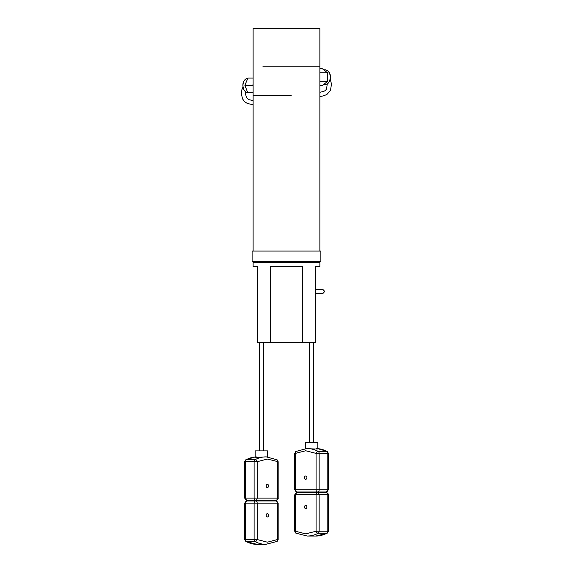 <?xml version="1.0" encoding="UTF-8"?>
<svg xmlns="http://www.w3.org/2000/svg" width="573" height="573" viewBox="0 0 573 573"><rect width="100%" height="100%" fill="white"/><g stroke="black" fill="none" stroke-linecap="round" stroke-linejoin="round"><path stroke-width="0.86" d="M319.87 261.424L319.87 262.312L253.108 262.312L253.108 266.488L257.277 266.488L257.277 342.633L270.327 342.633L270.327 266.488L302.651 266.488L302.651 342.633L315.694 342.633L315.694 266.488L319.87 266.488L319.87 262.312L253.108 262.312L253.108 261.424M270.327 342.633L302.651 342.633L270.327 342.633M291.199 95.404L253.108 95.404L291.199 95.404M262.885 66.203L319.87 66.203L262.885 66.203M319.87 251.074L319.87 28.65L253.108 28.65L253.108 251.074M253.108 86.387L252.679 85.298L253.108 84.295M252.679 85.298L244.864 85.298L247.951 78.064L253.108 78.064M244.864 85.298L247.758 92.69L253.108 92.69M247.758 92.69L253.108 92.826M319.87 81.244L327.627 81.244L322.506 85.585L319.87 85.585M327.627 81.244L327.527 72.8L319.87 72.8M327.527 72.8L322.305 68.703L319.87 68.703M307.185 448.58L307.966 448.595A43.398 30.956 90 0 1 318.144 451.359A2.17 1.547 90 0 1 319.147 453.393L319.147 489.808A2.17 1.547 90 0 1 317.6 491.978L296.886 491.978L309.979 491.978L309.979 492.644L303.604 492.644L303.633 491.978M306.67 448.587L295.869 451.474L294.715 453.393L294.715 489.808L327.806 489.808A2.17 1.547 90 0 1 326.252 491.978L317.6 491.978A2.17 1.518 -90 0 1 316.081 489.808L316.081 453.393A2.17 1.425 -62.2 0 1 318.144 451.359L326.803 451.359A2.17 1.425 -62.2 0 1 327.269 451.474L328.422 453.393L327.806 453.393L327.806 489.808L328.422 489.808L328.422 453.393M305.717 475.955A1.669 1.189 90 0 1 306.913 477.624A1.669 1.189 90 0 1 305.717 479.293A1.669 1.189 90 0 1 304.528 477.624A1.669 1.189 90 0 1 305.717 475.955M317.829 448.809L317.829 442.571L305.309 442.571L305.309 448.659M309.979 491.978L314.52 491.978M328.422 489.808L326.252 491.978L318.917 491.978L318.917 492.644M327.269 451.474L317.829 448.659A43.398 30.956 90 0 1 326.803 451.359A2.17 1.547 90 0 1 327.806 453.393L316.081 453.393L305.717 450.75L295.36 453.393L295.36 489.808A2.17 1.518 -90 0 0 295.804 491.34A2.17 1.518 -90 0 0 296.886 491.978L294.715 489.808M316.625 448.595C320.966 449.103 313.345 449.103 307.966 448.595M295.869 451.474A2.17 1.425 62.2 0 0 295.36 453.393L294.715 453.393M307.243 536.042A43.398 30.956 -90 0 0 318.144 533.262A2.17 1.425 -117.8 0 1 316.081 531.228L305.717 533.871L295.36 531.228A2.17 1.425 117.8 0 0 295.869 533.148L307.243 536.042L315.895 536.042A43.398 30.956 -90 0 0 326.803 533.262A2.17 1.547 -90 0 0 327.806 531.228L327.806 494.814A2.17 1.547 -90 0 0 326.252 492.644L314.498 492.644M315.895 536.042L327.269 533.148A2.17 1.425 -117.8 0 1 326.803 533.262L318.144 533.262A2.17 1.547 -90 0 0 319.147 531.228L319.147 494.814L316.081 494.814L316.081 531.228L328.422 531.228L328.422 494.814L319.147 494.814A2.17 1.547 -90 0 0 317.6 492.644L296.886 492.644L294.715 494.814L316.081 494.814A2.17 1.518 -90 0 1 316.525 493.281A2.17 1.518 -90 0 1 317.6 492.644L326.252 492.644C328.723 492.902 328.522 495.788 328.422 494.814M305.717 508.666A1.669 1.189 -90 0 0 306.913 506.998A1.669 1.189 -90 0 0 305.717 505.329A1.669 1.189 -90 0 0 304.528 506.998A1.669 1.189 -90 0 0 305.717 508.666M313.71 492.644L310.007 492.644M245.803 459.79A2.17 1.447 61.8 0 1 246.29 459.675A43.398 30.412 -90 0 1 255.15 456.975L245.803 459.79L244.657 461.702L244.657 498.116L245.308 498.116L245.308 461.702A2.17 1.518 -90 0 1 246.29 459.675L255.1 459.675A2.17 1.447 61.8 0 1 257.184 461.702L257.184 498.116L277.54 498.116L277.54 461.702A2.17 1.447 -61.8 0 0 277.017 459.79L278.163 461.702L278.163 498.116L277.54 498.116A2.17 1.547 -90 0 1 275.993 500.286L246.827 500.286A2.17 1.518 -90 0 1 245.308 498.116L257.184 498.116A2.17 1.547 -90 0 1 256.733 499.649A2.17 1.547 -90 0 1 255.637 500.286A2.17 1.518 -90 0 1 254.118 498.116L254.118 461.702A2.17 1.518 -90 0 1 255.1 459.675A43.398 30.412 -90 0 1 265.098 456.903L265.872 456.889M267.362 484.264A1.669 1.167 -90 0 1 268.529 485.933A1.669 1.167 -90 0 1 267.362 487.602A1.669 1.167 -90 0 1 266.194 485.933A1.669 1.167 -90 0 1 267.362 484.264M267.67 456.968L267.67 450.879L255.15 450.879L255.15 457.111M265.098 456.903C259.82 457.412 252.034 457.412 256.289 456.903M244.657 498.116L246.827 500.286L258.996 500.286M263.501 500.952L263.501 500.286L259.898 500.286L259.898 500.952M265.815 544.35L277.017 541.449A2.17 1.447 -118.2 0 0 277.54 539.537L267.362 542.18L257.184 539.537A2.17 1.447 118.2 0 1 255.1 541.571A43.398 30.412 90 0 0 265.815 544.35L257.005 544.35L245.803 541.449A2.17 1.447 118.2 0 0 246.29 541.571A43.398 30.412 90 0 0 257.005 544.35M267.362 516.975A1.669 1.167 90 0 0 268.529 515.306A1.669 1.167 90 0 0 267.362 513.637A1.669 1.167 90 0 0 266.194 515.306A1.669 1.167 90 0 0 267.362 516.975M259.934 500.952L255.637 500.952A2.17 1.518 90 0 0 254.118 503.123L254.118 539.537A2.17 1.518 90 0 0 255.1 541.571L246.29 541.571A2.17 1.518 90 0 1 245.308 539.537L257.184 539.537L257.184 503.123L244.657 503.123L244.657 539.537L245.803 541.449M278.163 539.537L278.163 503.123L277.54 503.123L277.54 539.537L278.163 539.537L277.017 541.449M255.637 500.952A2.17 1.547 -90 0 1 256.733 501.59A2.17 1.547 -90 0 1 257.184 503.123L277.54 503.123A2.17 1.547 -90 0 0 277.088 501.59A2.17 1.547 -90 0 0 275.993 500.952L246.827 500.952A2.17 1.518 90 0 0 245.308 503.123L245.308 539.537L244.657 539.537M278.163 503.123L275.993 500.952L268.708 500.952M315.694 289.301L322.771 289.301L324.755 291.471L322.771 293.641L315.694 293.641M320.873 251.074L252.106 251.074L252.106 261.424L320.873 261.424L320.873 251.074M247.908 78.15A7.313 5.171 90 0 0 245.595 79.11A7.313 5.171 90 0 0 243.683 89.094A7.313 5.171 90 0 0 248.173 92.769C246.591 93.048 245.008 91.787 243.425 88.994C241.935 83.056 243.518 79.439 248.173 78.143M327.512 70.694A7.313 5.171 -90 0 0 325.07 69.834L327.735 70.766C332.476 73.938 330.607 84.74 325.07 84.46A7.313 5.171 -90 0 0 329.633 80.592A7.313 5.171 -90 0 0 327.512 70.694M294.715 494.814L294.715 531.228L295.36 531.228L295.36 494.814A2.17 1.518 -90 0 1 295.804 493.281A2.17 1.518 -90 0 1 296.886 492.644M278.163 461.702L267.362 459.059L257.184 461.702L244.657 461.702M250.788 92.769L248.173 92.769M323.838 84.46L325.07 84.46M323.745 69.834L325.07 69.834M313.746 491.978L313.746 492.644M313.653 442.571L313.653 342.633M309.484 442.571L309.484 342.633M294.715 531.228L295.869 533.148M328.422 531.228L327.269 533.148M319.87 92.282L323.759 91.415L325.414 90.448L326.538 89.044L327.283 83.83M319.87 96.465L322.936 96.028L326.889 94.488L330.463 90.498L331.488 84.073L330.27 79.217M266.366 456.896L277.017 459.79M253.56 500.286L253.56 500.952M268.673 500.286L268.673 500.952M278.163 498.116C278.392 498.861 277.669 499.584 275.993 500.286M259.325 450.879L259.325 342.633M263.494 450.879L263.494 342.633M244.657 503.123L246.827 500.952M253.108 100.59L249.205 99.723L247.557 98.749L246.433 97.338L245.702 94.602L245.717 91.895M253.108 104.773L247.35 103.455L244.7 101.793L242.58 98.943L241.512 94.609L241.863 89.76L242.909 87.196"/></g></svg>
